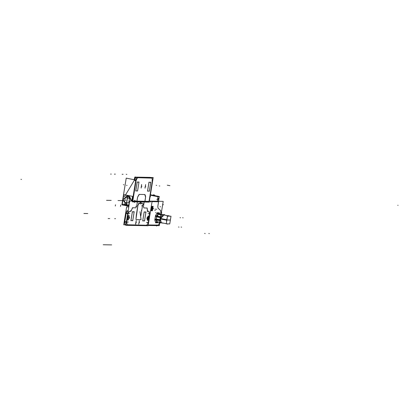 <?xml version="1.0" encoding="UTF-8"?>
<svg xmlns="http://www.w3.org/2000/svg" width="419" height="419" viewBox="0 0 419 419"><rect width="100%" height="100%" fill="white"/><g stroke="black" fill="none" stroke-linecap="round" stroke-linejoin="round"><path stroke-width="0.63" d="M128.544 213.371L129.79 213.292L128.544 213.371M144.157 201.743L143.979 203.351L144.157 201.743L137.505 201.623L136.657 206.358L135.766 207.803L132.561 207.745L131.1 211.019L130.686 211.448L128.989 211.564L128.109 213.695L127.575 217.005L128.911 215.429M148.405 215.79L146.901 218.095L149.059 217.403L148.436 215.795M147.519 220.441L148.824 218.859L146.901 218.095L147.488 220.436M128.025 220.08L129.497 217.77L127.339 218.461L127.994 220.075M127.575 217.005L129.497 217.77L128.942 215.434M145.969 212.082L144.157 212.051L142.722 220.928L144.55 220.823L145.99 211.946L144.157 212.051L142.722 220.928L144.55 220.823M134.174 211.867L132.367 211.831L130.948 220.572L132.76 220.609L134.195 211.726L132.367 211.831L130.948 220.572L132.76 220.609M139.412 220.745L138.757 224.233L139.333 220.745M136.238 220.677L135.552 224.16L136.269 220.687M146.624 222.473L147.87 222.4L146.624 222.473M148.038 213.732L149.284 213.653L148.038 213.732M127.125 222.112L128.371 222.039L127.125 222.112M141.323 203.299L140.774 202.047L139.82 203.273L140.774 202.047L141.323 203.299L142.533 203.414M138.72 203.252L137.888 205.504L138.72 203.252L139.82 203.273M136.343 215.041L135.971 219.242L137.888 205.504L136.343 215.041M148.918 201.602L144.854 201.523M135.819 201.309L136.882 201.324L135.798 201.298L136.861 201.324L137.615 197.024L136.861 201.324L135.819 201.309M134.787 200.182L134.263 201.345L135.416 201.366L134.803 200.172M133.939 201.34L134.263 201.345L133.939 201.34M144.937 201.544L148.86 201.612L144.937 201.544M144.885 201.523L145.534 197.171L144.885 201.523M145.655 196.354L144.911 194.526L145.655 196.354M139.087 194.416L137.615 197.024L139.087 194.416L144.911 194.526L139.087 194.416M147.556 191.069L149.368 191.101L150.798 182.244L148.975 182.323L147.556 191.069L149.368 191.101L150.798 182.244L148.975 182.323L147.556 191.069M135.766 190.849L137.573 190.881L139.008 182.024L137.181 182.108L135.746 190.964L137.573 190.881L139.008 182.024L137.181 182.108L135.766 190.849M141.072 188.026L141.638 184.528L141.177 188.031M145.629 184.606L145.105 188.105M135.101 178.531L134.541 179.793L135.101 178.531M129.125 204.76L126.208 205.08L127.785 195.374L131.639 201.047M131.713 201.047L129.214 195.841L131.713 201.047M128.036 195.479L126.627 202.545L126.48 205.09L129.136 204.682L126.48 205.09L122.903 199.821L127.339 195.401L128.036 195.474L131.582 201.041L128.036 195.474M151.662 208.515L151.657 209.055L151.662 208.515M152.568 208.034L152.553 208.662L152.589 208.06M152.474 208.034L152.474 208.463L152.474 208.034M152.448 208.62L152.296 209.065L152.448 208.62M152.348 208.4L152.254 208.741L152.322 208.316L151.882 208.395M152.212 208.384L152.259 208.091L151.83 208.374L152.212 208.384M151.783 208.667L152.165 208.672L151.762 208.652L151.919 208.023M152.118 208.966L152.16 208.688L152.118 208.966M153.082 208.709L152.736 208.411L153.082 208.709L152.736 208.411L153.139 208.416L153.076 208.709M151.489 209.264L151.94 210.003L152.663 209.186L151.636 210.61L151.076 209.694L151.489 209.264L151.94 210.003L152.663 209.186L151.636 210.61L151.076 209.694L151.489 209.264L151.07 209.704M151.453 207.363L152.307 206.473L152.867 207.929L152.458 207.096L151.725 207.808L151.453 207.363L152.369 206.478L152.867 207.929L152.411 207.091L151.725 207.808L151.453 207.363L151.73 207.819M156.654 221.651L155.8 222.311L156.654 221.651L156.114 219.933L156.654 221.651M156.146 219.116L155.308 219.347L156.146 219.116L156.533 216.723L156.146 219.116M155.899 216.34L156.533 216.723L155.899 216.34M156.821 215.9L157.858 214.219L156.821 215.9M157.266 213.318L157.858 214.219L157.266 213.318M158.282 213.884L159.356 213.905L158.282 213.884M159.011 213.119L159.356 213.905L159.011 213.119M157.633 222.117L157.486 222.541L157.633 222.117M159.629 222.437L156.811 221.892M169.533 216.173L162.886 214.748L160.304 218.697L161.315 222.704L166.301 223.688L161.195 222.683M160.294 217.341L160.487 216.785L160.294 217.341M159.885 220.509L159.869 219.954L159.885 220.509M129.733 201.01L125.794 225.333L148.143 225.747L152.081 201.424L129.733 201.01M127.685 213.465L126.114 213.156L124.721 221.771L126.318 222.086M127.072 211.056L126.234 213.041L127.324 210.773L127.072 211.056L128.073 211.255L126.889 211.087L126.245 213.182M126.014 213.124L124.621 221.735L125.051 224.521L125.899 224.689L125.051 224.521L124.794 221.908L126.297 222.206M124.867 221.981L126.292 222.259M124.883 221.562L126.329 221.845M126.297 222.138L124.726 221.834L124.993 224.574L125.889 224.746M146.985 217.959L147.551 220.446L149.08 217.995M149.033 218.289L148.467 215.801L146.938 218.252M128.769 206.955L126.622 206.913L123.725 224.799L124.867 224.82M143.989 203.278L143.418 206.551M127.716 213.402L126.145 213.093L127.036 210.982L128.083 211.192M127.748 213.276L126.323 212.999M127.648 213.7L126.203 213.418M126.915 211.029L126.271 213.119M128.062 211.317L127.114 211.129M127.308 210.757L126.988 211.108M127.146 210.799L128.125 210.93M128.151 210.783L127.256 210.757M128.832 206.562L128.659 206.179M125.066 224.82L124.893 224.437M125.847 225.013L124.768 224.799M125.904 224.631L125.108 224.474M124.982 224.448L125.857 224.945L125.229 224.82M124.899 224.453L125.124 224.589M129.534 217.927L128.973 215.439L127.444 217.89M127.491 217.597L128.057 220.085L129.581 217.634M136.191 220.687L135.725 224.175M139.742 203.587L140.831 202.058L141.292 203.702M141.03 203.32L142.455 203.346M142.397 203.372L143.576 203.917L141.79 206.007M137.919 205.315L136.275 215.23M138.699 203.252L139.841 203.273L138.699 203.252M138.694 203.278L140.119 203.304M137.511 205.928L137.751 205.65M137.93 205.43L138.867 203.833L138.731 203.304M135.997 219.661L139.862 219.729M140.004 211.632L141.056 219.635L139.778 219.656M141.303 203.299L142.444 203.32L141.303 203.299M149.143 200.947L148.97 201.591M153.213 177.546L136.316 177.232L132.341 201.78L149.237 202.094L153.213 177.546M137.683 196.935L136.809 201.968M137.657 197.108L139.129 194.72M145.576 197.255L144.885 194.83M144.848 202.115L145.603 197.082M132.865 201.251L133.902 201.267L132.771 201.13L136.096 180.605L137.374 177.724L152.097 178.143L152.343 180.903L149.002 201.529L152.343 180.903L152.097 178.143L137.374 177.724L136.096 180.605L132.771 201.13L133.881 201.272L132.886 201.251M122.992 197.957L122.542 200.722M126.114 205.677L127.245 205.902M135.091 177.289L134.693 177.279L134.326 179.536M135.615 177.132L135.133 177.666M136.311 177.268L151.332 177.509M135.609 177.478L136.259 177.604M135.505 177.457L135.704 177.148M135.138 178.599L134.719 178.651M135.656 177.373L135.237 177.426L135.023 178.494M134.478 179.777L135.51 177.342L136.275 177.494M134.525 178.316L134.111 179.709M128.89 206.227L121.877 204.844L126.198 178.148L135.861 180.05M132.603 200.884L132.954 201.298M126.727 205.132L122.861 199.968L127.324 195.401L128.277 195.537M123.217 198.307L123.815 194.636L132.514 196.354L131.755 201.047M122.851 200.591L122.264 204.215L125.648 204.886M127.345 205.221L129 205.546M127.737 195.427L131.556 201.041M129.141 204.666L126.182 205.027M127.287 205.226L125.8 204.949M128.329 195.484L122.914 199.423L126.758 205.19L126.763 202.508L127.476 198.098L128.329 195.484L127.476 198.098M125.265 197.501L129.492 198.334L128.727 203.053L124.501 202.22L125.265 197.501M135.484 201.288L134.368 202.461L134.295 201.267M134.269 201.434L134.824 200.156L135.457 201.455M150.353 195.223L153.459 195.835M153.642 195.872L154.244 195.987M154.333 196.008L158.372 196.804M158.555 196.804L154.339 195.977M154.292 195.966L153.605 195.83M153.511 195.809L150.358 195.191M158.764 199.9L159.309 196.527L156.392 195.956M152.155 195.118L150.421 194.777M158.796 201.282L158.314 198.297M157.088 196.516L153.883 195.149L150.374 195.086L154.491 195.233L156.863 196.474L154.491 195.233M157.361 225.632L148.19 225.464L157.916 225.616M158.141 225.59L148.19 225.438L157.659 225.605M149.4 201.11L163.227 201.366L161.132 214.303M148.195 225.406L159.299 225.611L159.744 222.85M152.589 208.442L152.416 209.071L152.574 208.442M151.798 208.426L151.751 209.055L151.783 208.426M151.762 208.646L151.935 208.023M151.542 209.055L151.709 208.018M152.506 208.631L152.333 208.034M152.17 209.06L152.532 208.473M152.28 208.583L152.202 209.065M151.835 208.683L152.312 208.693M151.856 208.51L152.327 208.652M152.369 208.034L152.291 208.51M152.684 208.704L152.741 208.411M153.176 208.819L152.553 208.809L152.636 208.301L153.26 208.311L153.176 208.819M152.689 209.128L151.893 209.998L151.484 209.207M152.689 209.097L151.573 210.605L151.076 209.62M152.464 210.736L150.866 210.705L151.133 209.044L152.731 209.076L152.464 210.736M151.704 207.861L152.464 207.096L152.872 207.986M151.427 207.442L152.369 206.478L152.862 208.018M152.898 208.039L151.301 208.013L151.568 206.347L153.165 206.378L152.898 208.039M156.764 221.719L156.942 222.353L155.664 222.871L154.789 219.802L156.067 219.284L156.748 221.667M156.785 215.785L156.088 220.09L154.794 219.912L155.491 215.607L156.785 215.785M158.366 213.57L156.507 216.586L155.454 215.717L157.314 212.7L158.366 213.57M159.885 213.931L157.953 213.894L157.256 212.747L159.194 212.784L159.885 213.931M159.686 213.973L159.026 213.208L159.147 212.737L159.382 213.543M157.853 222.342L157.502 222.908L157.502 222.515L158.251 222.217M157.565 222.808L155.622 222.824L156.434 221.981L157.062 222.023M164.562 215.083L164.641 214.612L160.906 214.544L159.56 222.845L162.284 222.898M169.627 216.173L168.6 216.152M167.202 218.11L166.662 220.205L160.142 218.922L160.398 217.671M166.961 220.205L166.448 220.158M167.521 216.136L166.275 223.83L169.737 223.898L170.983 216.199L167.521 216.136M167.034 219.755L166.532 219.661M166.605 221.808L166.741 219.703L160.226 218.419L160.074 219.671M167.432 223.851L168.302 223.872M156.125 219.86L159.938 220.52M156.575 221.714L159.66 222.243M156.261 219.022L160.006 219.703L159.964 220.363M156.449 216.592L160.388 217.356L159.964 219.97L156.025 219.205M160.514 216.969L160.346 217.623L156.612 216.848M157.806 214.119L160.865 214.79M156.753 215.974L160.54 216.796M159.471 213.92L162.289 214.565M158.298 213.9L161.111 214.544M150.154 196.459L150.625 196.553M157.34 201.12L158.031 196.857L157.659 196.789M156.743 221.719L157.005 220.095M157.659 216.073L157.921 214.444M161.949 215.078L161.053 215.062L160.734 217.052M160.199 220.347L159.875 222.337L160.77 222.353M167.485 216.366L167.092 216.361M166.343 223.411L165.955 223.406M143.89 207.955L143.471 206.483L143.979 203.351L143.471 206.483L143.89 207.955L147.095 208.013L147.493 211.323L147.76 211.768L149.41 211.941L149.599 214.093L149.117 217.073L149.599 214.093L149.321 211.794M127.015 224.741L146.98 225.254L148.216 222.52L148.771 219.21L148.216 222.52L146.98 225.254L127.104 224.888L126.768 221.981L127.339 218.461M136.248 220.682L135.615 224.17M140.847 215.89L142.565 205.3M126.019 213.287L127.685 213.638L126.15 213.334L124.81 221.614L126.344 221.918L124.747 221.604M124.914 224.343L124.647 221.751M126.234 213.041L127.737 213.339M127.35 210.767L128.125 210.925M128.135 213.533L126.742 222.143M126.795 221.96L127.161 222.033M126.753 222.065L127.02 224.799M126.706 224.883L147.378 225.265M146.765 224.914L147.289 225.013M147.09 225.171L148.242 222.463M148.226 222.541L149.625 213.931M144.293 201.749L137.369 201.618M137.175 203.152L136.646 206.426M135.74 206.295L136.264 206.399M135.829 207.803L132.498 207.74M132.399 208.013L132.776 208.086M132.451 207.824L131.074 211.082M130.566 210.527L131.089 210.626M130.718 211.448L129.099 211.422M129.015 211.506L128.125 213.611M120.682 205.284L120.494 206.452M120.73 204.996L120.635 205.577M115.508 204.776L115.304 206.033M108.668 218.556L108.93 218.561M108.144 218.545L108.406 218.55M103.21 244.759L111.658 244.916M114.696 218.666L114.958 218.671M108.133 218.545L108.395 218.55M115.23 218.676L115.492 218.681M147.158 208.013L143.827 207.95M149.222 214.046L149.73 214.146M149.609 214.009L149.405 211.883M149.353 211.794L147.729 211.768M147.64 210.841L148.164 210.946M147.498 211.386L147.179 208.096M145.063 212.066L145.587 212.171M144.906 212.035L145.43 212.14M145.995 211.909L144.524 221.002M143.492 220.776L144.01 220.881M142.717 220.965L144.188 211.873M143.649 220.808L144.167 220.913M130.922 220.75L132.394 211.658M133.116 211.815L133.635 211.92M134.206 211.689L132.729 220.782M131.697 220.562L132.221 220.661M131.854 220.593L132.378 220.693M133.268 211.846L133.792 211.951M139.04 222.479L139.564 222.583L139.04 222.479M135.897 222.421L136.416 222.52L135.897 222.421M140.491 203.796L141.009 203.901L140.491 203.796M141.287 210.375L141.549 210.38M142.554 205.399L140.952 215.314M109.453 218.571L109.715 218.577M83.9 213.481L87.765 213.554M145.639 184.611L145 188.1M132.43 200.759L135.704 180.552L134.363 180.285L124.773 196.197L134.363 180.285L135.704 180.552L132.43 200.759L132.011 201.052L132.43 200.759M135.473 201.366L135.74 201.371L135.473 201.366M150.431 177.384L135.798 177.117M135.578 177.415L136.264 177.546L135.578 177.415L135.756 177.158M135.211 177.478L134.761 178.724M129.099 204.933L125.862 205.027L129.099 204.933M125.789 204.996L124.124 203.77L125.789 204.996M124.254 196.684L124.773 196.197L124.254 196.684M126.48 205.09L122.903 199.821L127.339 195.401M126.627 202.545L127.366 198.009M149.017 202.178L149.279 202.183M147.027 202.141L146.765 202.136M148.949 201.612L144.812 201.534M126.863 174.383L126.601 174.377M122.537 200.612L118.069 200.528M151.95 180.851L152.474 180.956M152.354 180.809L152.092 178.091M152.301 178.002L137.081 177.719M137.207 177.996L137.584 178.07M137.259 177.818L136.117 180.51M136.165 180.196L132.708 201.539M125.737 200.256L125.999 200.261M136.474 201.948L136.212 201.942M159.796 186.031L159.272 185.926M169.941 185.69L167.296 185.172M156.659 185.413L156.14 185.308M135.756 180.563L134.31 180.275M110.878 174.089L110.616 174.084M111.171 200.397L106.541 200.313M123.904 184.805L123.38 184.706M115.335 174.168L115.068 174.163M127.036 185.423L126.517 185.324M135.196 176.876L135.138 177.242M111.271 174.095L111.009 174.089M114.675 174.157L114.413 174.152M133.032 201.885L132.771 201.879M133.541 201.89L133.279 201.89M134.839 201.356L135.363 201.455M126.208 205.08L126.517 202.456M122.406 174.299L122.144 174.294M123.066 174.314L122.798 174.309M126.47 174.377L126.208 174.372M148.462 191.085L148.986 191.19M148.305 191.054L148.829 191.158M147.53 191.242L149.002 182.15M149.719 182.312L150.243 182.412M150.809 182.181L149.337 191.274M149.876 182.344L150.4 182.443M136.667 190.865L137.191 190.97M136.51 190.834L137.034 190.938M135.735 191.022L137.207 181.93M137.93 182.092L138.448 182.197M139.019 181.966L137.547 191.059M138.087 182.124L138.605 182.228M135.154 201.419L134.63 201.314L135.154 201.419M148.939 201.942L152.411 180.495M141.355 186.277L141.879 186.382L141.355 186.277M145.288 186.35L145.807 186.45L145.288 186.35M149.463 200.706L149.442 201.11L149.463 200.706M158.555 201.749L152.05 201.628L158.565 201.68L157.79 206.467L158.042 208.123L160.66 210.616L160.87 214.24L160.66 210.616L158.042 208.123L157.79 206.467L158.555 201.749M158.612 201.282L158.262 198.616L158.612 201.282M148.274 224.94L158.277 225.123L158.55 224.841L158.277 225.123L148.274 224.94M159.539 222.431L158.55 224.841L159.539 222.431M154.883 219.917L155.659 222.615L154.883 219.917M157.602 222.62L157.769 222.348M159.293 213.512L159.157 213.02M157.219 212.952L155.58 215.612L157.219 212.952M152.689 208.704L152.736 208.411M154.878 219.661L155.491 215.864L154.878 219.661M157.355 212.857L159.052 212.889L157.355 212.857M155.763 222.714L157.57 222.751M163.646 215.445L160.304 218.697L166.573 219.928L167.281 217.618L166.573 219.928L166.532 222.253L166.573 219.928M166.966 219.985L170.292 220.043L166.966 219.985M168.129 223.866L167.71 223.966M160.362 217.513L156.434 216.702M159.89 219.797L160.262 217.498L156.627 216.743L160.262 217.498L159.89 219.797L156.24 219.132L159.89 219.797M159.917 220.651L156.261 219.959L159.917 220.651M159.676 222.149L157.099 221.724L159.676 222.149M160.849 214.905L157.759 214.198M161.179 214.549L158.345 213.9L161.179 214.549M159.424 213.92L162.221 214.565M152.469 208.604L151.945 208.5L152.469 208.604M152.568 208.625L152.045 208.521L152.568 208.625M209.364 233.619L208.84 233.514L209.364 233.619M398.05 205.294L397.788 205.289L398.05 205.294M156.633 225.626L156.559 226.077M147.949 218.11L148.473 218.215L147.949 218.11M147.949 217.126L148.467 217.225M147.635 219.037L148.158 219.142M147.341 218.556L147.865 218.655M147.498 217.597L148.017 217.697M147.677 216.927L148.2 217.026M148.279 216.937L148.797 217.037M148.242 217.608L148.766 217.712M148.085 218.566L148.609 218.671M147.902 219.237L148.426 219.341M147.305 219.226L147.828 219.331M147.195 218.069L147.713 218.173M148.389 218.095L148.913 218.194M151.814 208.489L152.333 208.594M152.652 208.542L153.129 208.636M152.998 208.542L153.522 208.646M152.071 208.526L152.595 208.631L152.071 208.526M151.825 208.782L152.343 208.887M151.908 208.259L152.432 208.363M150.411 201.639L150.531 202.052M154.831 219.724L155.706 222.793M158.581 201.79L158.487 202.372M155.533 215.607L154.836 219.912M163.305 204.509L163.054 204.917M157.329 212.779L155.47 215.795M161.917 213.082L161.655 213.077M159.168 212.889L157.23 212.852M159.204 225.375L159.304 224.788M156.811 225.328L157.062 224.919M146.729 222.688L146.99 222.693M168.957 220.08L168.433 219.975L168.957 220.08M166.998 219.954L166.49 219.881M156.046 219.1L159.99 219.813M157.35 199.365L156.832 199.266M154.129 194.772L153.584 194.762M20.95 179.327L21.474 179.426M167.679 224.128L167.16 224.024M162.86 223.18L162.342 223.076M161.661 218.975L161.142 218.875M166.479 219.928L165.961 219.823M169.03 215.795L168.506 215.691M164.211 214.842L163.688 214.743M181.631 227.156L181.108 227.051L181.631 227.156M183.14 217.828L182.616 217.728L183.14 217.828M180.521 217.78L179.997 217.676L180.521 217.78M179.007 227.103L178.484 227.004L179.007 227.103M154.182 195.228L151.688 195.181M155.292 210.537L154.768 210.432M156.109 212.789L155.59 212.69M156.68 209.275L156.156 209.175M155.501 209.254L154.978 209.149M160.577 206.845L160.053 206.74M205.169 233.54L204.65 233.441L205.169 233.54M147.095 208.013L147.76 211.768M126.15 213.334L124.81 221.614M126.088 213.323L124.647 221.572M151.039 177.504L136.405 177.237M126.931 211.014L127.219 210.773L126.931 211.014M125.072 224.757L124.909 224.5L125.072 224.757M127.203 205.891L126.271 205.708L127.203 205.891M122.558 200.638L122.977 198.056L122.558 200.638M156.858 221.991L156.434 221.981M169.218 216L169.575 216.173L169.218 216M168.228 223.866L167.652 223.95L168.228 223.866M124.632 221.735L124.899 224.469M169.276 216.01L162.761 214.727"/></g></svg>
